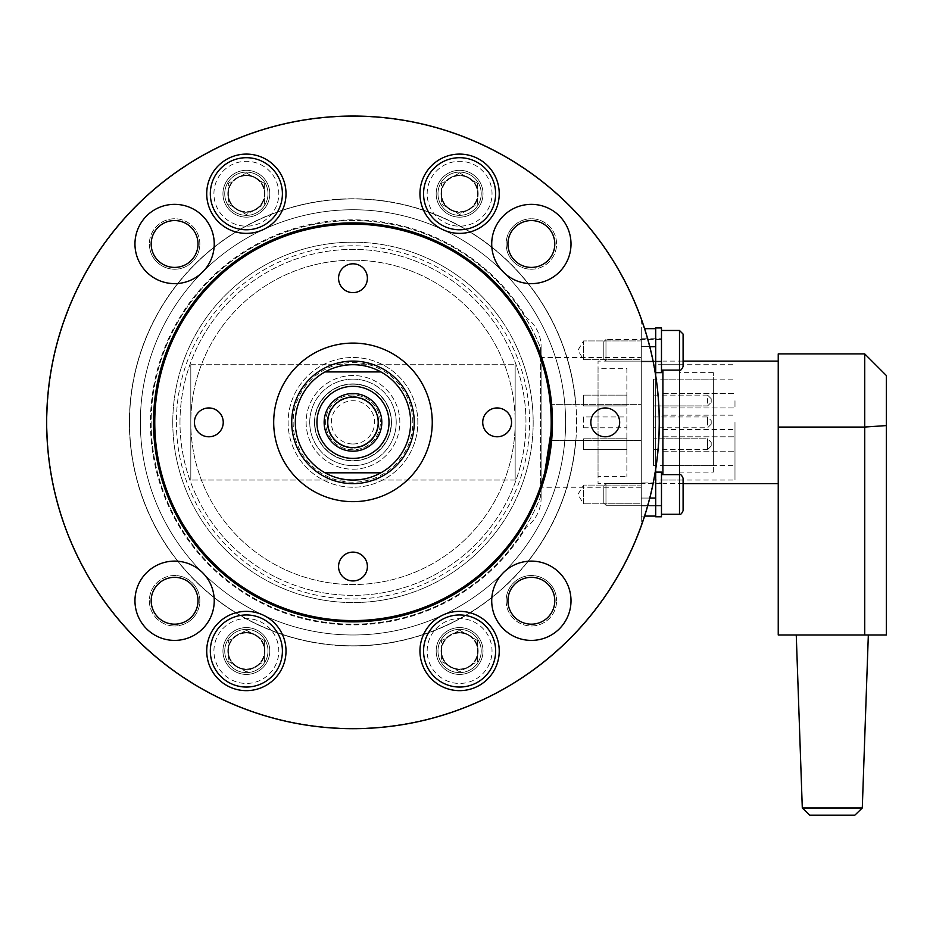 <?xml version="1.0" encoding="UTF-8"?>
<svg xmlns="http://www.w3.org/2000/svg" width="933" height="933" viewBox="0 0 933 933"><rect width="100%" height="100%" fill="white"/><g stroke="black" fill="none" stroke-linecap="round" stroke-linejoin="round"><path stroke-width="0.7" stroke-dasharray="4.67 3.5" d="M154.761 422.369A198.216 198.216 0 0 1 352.977 224.165A198.216 198.216 0 0 1 542.621 480.029A198.216 198.216 0 0 1 154.761 422.369M273.696 422.369A79.282 79.282 0 0 1 352.977 343.087A79.282 79.282 0 0 1 432.259 422.369A79.282 79.282 0 0 1 352.977 501.662A79.282 79.282 0 0 1 273.696 422.369M545.572 332.276A212.631 212.631 0 0 1 352.977 635A212.631 212.631 0 0 1 306.829 214.812A212.631 212.631 0 0 1 545.572 332.276M140.347 422.369A212.631 212.631 0 0 1 352.977 209.75A212.631 212.631 0 0 1 565.608 422.369A212.631 212.631 0 0 1 352.977 635A212.631 212.631 0 0 1 140.347 422.369M179.987 422.369A172.99 172.99 0 0 1 352.977 249.391A172.99 172.99 0 0 1 515.156 482.571A172.99 172.99 0 0 1 179.987 422.369A172.99 172.99 0 0 1 352.977 249.391A172.99 172.99 0 0 1 525.967 422.369A172.99 172.99 0 0 1 352.977 595.359A172.99 172.99 0 0 1 179.987 422.369M172.78 422.369A180.197 180.197 0 0 1 352.977 242.183A180.197 180.197 0 0 1 533.175 422.369A180.197 180.197 0 0 1 352.977 602.566A180.197 180.197 0 0 1 172.78 422.369A180.197 180.197 0 0 1 352.977 242.183A180.197 180.197 0 0 1 533.175 422.369A180.197 180.197 0 0 1 352.977 602.566A180.197 180.197 0 0 1 172.78 422.369M176.384 422.369A176.594 176.594 0 0 0 352.977 598.963A176.594 176.594 0 0 0 529.571 422.369A176.594 176.594 0 0 0 352.977 245.787A176.594 176.594 0 0 0 176.384 422.369M352.977 460.844A38.475 38.475 0 0 0 391.452 422.369A38.475 38.475 0 0 0 352.977 383.895A38.475 38.475 0 0 0 314.503 422.369A38.475 38.475 0 0 0 352.977 460.844A38.475 38.475 0 0 0 391.452 422.369A38.475 38.475 0 0 0 352.977 383.895A38.475 38.475 0 0 0 314.503 422.369A38.475 38.475 0 0 0 352.977 460.844M352.977 396.595A25.774 25.774 0 0 1 378.751 422.369A25.774 25.774 0 0 1 352.977 448.155A25.774 25.774 0 0 1 327.203 422.369A25.774 25.774 0 0 1 352.977 396.595A25.774 25.774 0 0 1 378.751 422.369A25.774 25.774 0 0 1 352.977 448.155A25.774 25.774 0 0 1 327.203 422.369A25.774 25.774 0 0 1 352.977 396.595M291.714 422.369A61.263 61.263 0 0 1 352.977 361.106A61.263 61.263 0 0 1 414.24 422.369A61.263 61.263 0 0 1 352.977 483.632A61.263 61.263 0 0 1 291.714 422.369M410.637 422.369A57.659 57.659 0 0 1 380.897 472.821L325.057 472.821A57.659 57.659 0 0 1 325.057 371.917L380.897 371.917A57.659 57.659 0 0 1 410.637 422.369M497.137 407.954A14.415 14.415 0 0 1 511.552 422.369A14.415 14.415 0 0 1 497.137 436.784A14.415 14.415 0 0 0 511.552 422.369A14.415 14.415 0 0 0 497.137 407.954A14.415 14.415 0 0 0 482.723 422.369A14.415 14.415 0 0 0 497.137 436.784A14.415 14.415 0 0 0 511.552 422.369A14.415 14.415 0 0 0 497.137 407.954A14.415 14.415 0 0 0 482.723 422.369A14.415 14.415 0 0 0 497.137 436.784A14.415 14.415 0 0 1 482.723 422.369A14.415 14.415 0 0 1 497.137 407.954A14.415 14.415 0 0 1 511.552 422.369A14.415 14.415 0 0 1 497.137 436.784A14.415 14.415 0 0 1 482.723 422.369A14.415 14.415 0 0 1 497.137 407.954A14.415 14.415 0 0 1 511.552 422.369A14.415 14.415 0 0 1 497.137 436.784A14.415 14.415 0 0 1 482.723 422.369A14.415 14.415 0 0 1 497.137 407.954M338.562 278.221A14.415 14.415 0 0 1 352.977 263.806A14.415 14.415 0 0 1 367.392 278.221A14.415 14.415 0 0 1 352.977 292.635A14.415 14.415 0 0 1 338.562 278.221M208.829 436.784A14.415 14.415 0 0 1 194.414 422.369A14.415 14.415 0 0 1 208.829 407.954A14.415 14.415 0 0 1 223.244 422.369A14.415 14.415 0 0 1 208.829 436.784M367.392 566.529A14.415 14.415 0 0 1 352.977 580.944A14.415 14.415 0 0 1 338.562 566.529A14.415 14.415 0 0 1 352.977 552.114A14.415 14.415 0 0 1 367.392 566.529M540.382 347.473L540.382 497.277L540.382 347.473A201.82 201.82 0 0 0 230.789 261.753A201.82 201.82 0 0 0 230.789 582.997A201.82 201.82 0 0 0 540.382 497.277A201.82 201.82 0 0 1 230.789 582.997A201.82 201.82 0 0 1 230.789 261.753A201.82 201.82 0 0 1 540.382 347.473M515.156 480.029L190.81 480.029L515.156 480.029L515.156 364.71L515.156 480.029M190.81 364.71L515.156 364.71L190.81 364.71L190.81 480.029L190.81 364.71M531.355 624.177A23.43 23.43 0 0 0 554.785 600.759A23.43 23.43 0 0 0 531.355 577.329A23.43 23.43 0 0 0 507.937 600.759A23.43 23.43 0 0 0 531.355 624.177M531.355 561.106A39.641 39.641 0 0 1 571.008 600.759A39.641 39.641 0 0 1 531.355 640.4A39.641 39.641 0 0 1 491.714 600.759A39.641 39.641 0 0 1 531.355 561.106M554.785 243.991A23.43 23.43 0 0 0 531.355 220.561A23.43 23.43 0 0 0 507.937 243.991A23.43 23.43 0 0 0 531.355 267.409A23.43 23.43 0 0 0 554.785 243.991M491.714 243.991A39.641 39.641 0 0 1 531.355 204.35A39.641 39.641 0 0 1 571.008 243.991A39.641 39.641 0 0 1 531.355 283.632A39.641 39.641 0 0 1 491.714 243.991M174.599 220.561A23.43 23.43 0 0 0 151.169 243.991A23.43 23.43 0 0 0 174.599 267.409A23.43 23.43 0 0 0 198.018 243.991A23.43 23.43 0 0 0 174.599 220.561M174.599 283.632A39.641 39.641 0 0 1 134.958 243.991A39.641 39.641 0 0 1 174.599 204.35A39.641 39.641 0 0 1 214.24 243.991A39.641 39.641 0 0 1 174.599 283.632M151.169 600.759A23.43 23.43 0 0 0 174.599 624.177A23.43 23.43 0 0 0 198.018 600.759A23.43 23.43 0 0 0 174.599 577.329A23.43 23.43 0 0 0 151.169 600.759M214.24 600.759A39.641 39.641 0 0 1 174.599 640.4A39.641 39.641 0 0 1 134.958 600.759A39.641 39.641 0 0 1 174.599 561.106A39.641 39.641 0 0 1 214.24 600.759M659.304 422.369A306.327 306.327 0 0 0 641.286 318.864L641.286 525.885A306.327 306.327 0 0 0 659.304 422.369M641.286 357.502L641.286 487.236L641.286 440.388L551.636 440.388L641.286 440.388L641.286 525.885A306.327 306.327 0 0 1 46.65 422.369A306.327 306.327 0 0 1 641.286 318.864L641.286 404.351L551.636 404.351L641.286 404.351L641.286 357.502L541.606 357.502C541.408 356.756 552.814 387.51 552.453 422.369M583.626 503.82L583.626 485.078L577.889 494.455L583.626 503.82L583.626 485.078L577.889 494.455L583.626 503.82L641.286 503.82L641.286 485.078L583.626 485.078L583.626 503.82L641.286 503.82L641.286 485.078L583.626 485.078L583.626 503.82M583.626 359.66L583.626 340.93L577.889 350.295L583.626 359.66L583.626 340.93L577.889 350.295L583.626 359.66L641.286 359.66L641.286 340.93L583.626 340.93L583.626 359.66L641.286 359.66L641.286 340.93L583.626 340.93L583.626 359.66M551.636 440.388A199.475 199.475 0 0 1 343.962 621.646A199.475 199.475 0 0 1 153.502 422.369A199.475 199.475 0 0 1 343.962 223.104A199.475 199.475 0 0 1 551.636 404.351M459.596 217.167A23.43 23.43 0 0 0 483.014 193.737A23.43 23.43 0 0 0 459.596 170.307A23.43 23.43 0 0 1 483.014 193.737A23.43 23.43 0 0 1 459.596 217.167A23.43 23.43 0 0 1 436.166 193.737A23.43 23.43 0 0 1 459.596 170.307A23.43 23.43 0 0 0 436.166 193.737A23.43 23.43 0 0 0 459.596 217.167M459.596 154.097A39.641 39.641 0 0 1 499.237 193.737A39.641 39.641 0 0 1 459.596 233.378A39.641 39.641 0 0 1 419.955 193.737A39.641 39.641 0 0 1 459.596 154.097M459.596 674.431A23.43 23.43 0 0 0 483.014 651.012A23.43 23.43 0 0 0 459.596 627.582A23.43 23.43 0 0 1 483.014 651.012A23.43 23.43 0 0 1 459.596 674.431A23.43 23.43 0 0 1 436.166 651.012A23.43 23.43 0 0 1 459.596 627.582A23.43 23.43 0 0 0 436.166 651.012A23.43 23.43 0 0 0 459.596 674.431M459.596 611.36A39.641 39.641 0 0 1 499.237 651.012A39.641 39.641 0 0 1 459.596 690.653A39.641 39.641 0 0 1 419.955 651.012A39.641 39.641 0 0 1 459.596 611.36M246.359 217.167A23.43 23.43 0 0 0 269.789 193.737A23.43 23.43 0 0 0 246.359 170.307A23.43 23.43 0 0 1 269.789 193.737A23.43 23.43 0 0 1 246.359 217.167A23.43 23.43 0 0 1 222.94 193.737A23.43 23.43 0 0 1 246.359 170.307A23.43 23.43 0 0 0 222.94 193.737A23.43 23.43 0 0 0 246.359 217.167M246.359 154.097A39.641 39.641 0 0 1 286.011 193.737A39.641 39.641 0 0 1 246.359 233.378A39.641 39.641 0 0 1 206.718 193.737A39.641 39.641 0 0 1 246.359 154.097M246.359 674.431A23.43 23.43 0 0 0 269.789 651.012A23.43 23.43 0 0 0 246.359 627.582A23.43 23.43 0 0 1 269.789 651.012A23.43 23.43 0 0 1 246.359 674.431A23.43 23.43 0 0 1 222.94 651.012A23.43 23.43 0 0 1 246.359 627.582A23.43 23.43 0 0 0 222.94 651.012A23.43 23.43 0 0 0 246.359 674.431M246.359 611.36A39.641 39.641 0 0 1 286.011 651.012A39.641 39.641 0 0 1 246.359 690.653A39.641 39.641 0 0 1 206.718 651.012A39.641 39.641 0 0 1 246.359 611.36M564.838 440.388A212.631 212.631 0 0 1 241.495 603.429A212.631 212.631 0 0 1 241.495 241.309A212.631 212.631 0 0 1 564.838 404.351A212.631 212.631 0 0 0 241.495 241.309A212.631 212.631 0 0 0 241.495 603.429A212.631 212.631 0 0 0 564.838 440.388M543.344 362.785L541.606 357.502M641.286 340.93L641.286 359.66L641.286 340.93M641.286 485.078L641.286 503.82L641.286 485.078M575.684 440.388A223.442 223.442 0 0 1 236.096 612.806A223.442 223.442 0 0 1 236.096 231.944A223.442 223.442 0 0 1 575.684 404.351A223.442 223.442 0 0 0 236.096 231.944A223.442 223.442 0 0 0 236.096 612.806A223.442 223.442 0 0 0 575.684 440.388M246.359 629.378A21.622 21.622 0 0 0 224.736 651.012A21.622 21.622 0 0 0 246.359 672.635A21.622 21.622 0 0 0 267.993 651.012A21.622 21.622 0 0 0 246.359 629.378A21.622 21.622 0 0 0 224.736 651.012A21.622 21.622 0 0 0 246.359 672.635A21.622 21.622 0 0 0 267.993 651.012A21.622 21.622 0 0 0 246.359 629.378M246.359 632.982A18.019 18.019 0 0 0 228.34 651.012A18.019 18.019 0 0 0 246.359 669.031A18.019 18.019 0 0 0 264.389 651.012A18.019 18.019 0 0 0 246.359 632.982A18.019 18.019 0 0 1 264.389 651.012A18.019 18.019 0 0 1 246.359 669.031A18.019 18.019 0 0 1 228.34 651.012A18.019 18.019 0 0 1 246.359 632.982A18.019 18.019 0 0 1 264.389 651.012A18.019 18.019 0 0 1 246.359 669.031A18.019 18.019 0 0 1 228.34 651.012A18.019 18.019 0 0 1 246.359 632.982M246.359 614.964A36.037 36.037 0 0 0 210.322 651.012A36.037 36.037 0 0 0 246.359 687.05A36.037 36.037 0 0 0 282.407 651.012A36.037 36.037 0 0 0 246.359 614.964A36.037 36.037 0 0 1 282.407 651.012A36.037 36.037 0 0 1 246.359 687.05A36.037 36.037 0 0 1 210.322 651.012A36.037 36.037 0 0 1 246.359 614.964M264.389 640.598L246.359 630.195L264.389 640.598L264.389 661.415L246.359 671.818L228.34 661.415L228.34 640.598L246.359 630.195L228.34 640.598L228.34 661.415L246.359 671.818L264.389 661.415L264.389 640.598M459.596 629.378A21.622 21.622 0 0 0 437.974 651.012A21.622 21.622 0 0 0 459.596 672.635A21.622 21.622 0 0 0 481.218 651.012A21.622 21.622 0 0 0 459.596 629.378A21.622 21.622 0 0 0 437.974 651.012A21.622 21.622 0 0 0 459.596 672.635A21.622 21.622 0 0 0 481.218 651.012A21.622 21.622 0 0 0 459.596 629.378M459.596 632.982A18.019 18.019 0 0 0 441.577 651.012A18.019 18.019 0 0 0 459.596 669.031A18.019 18.019 0 0 0 477.614 651.012A18.019 18.019 0 0 0 459.596 632.982A18.019 18.019 0 0 1 477.614 651.012A18.019 18.019 0 0 1 459.596 669.031A18.019 18.019 0 0 1 441.577 651.012A18.019 18.019 0 0 1 459.596 632.982A18.019 18.019 0 0 1 477.614 651.012A18.019 18.019 0 0 1 459.596 669.031A18.019 18.019 0 0 1 441.577 651.012A18.019 18.019 0 0 1 459.596 632.982M459.596 614.964A36.037 36.037 0 0 0 423.559 651.012A36.037 36.037 0 0 0 459.596 687.05A36.037 36.037 0 0 0 495.633 651.012A36.037 36.037 0 0 0 459.596 614.964A36.037 36.037 0 0 1 495.633 651.012A36.037 36.037 0 0 1 459.596 687.05A36.037 36.037 0 0 1 423.559 651.012A36.037 36.037 0 0 1 459.596 614.964M477.614 640.598L459.596 630.195L477.614 640.598L477.614 661.415L459.596 671.818L441.577 661.415L441.577 640.598L459.596 630.195L441.577 640.598L441.577 661.415L459.596 671.818L477.614 661.415L477.614 640.598M246.359 172.115A21.622 21.622 0 0 0 224.736 193.737A21.622 21.622 0 0 0 246.359 215.36A21.622 21.622 0 0 0 267.993 193.737A21.622 21.622 0 0 0 246.359 172.115A21.622 21.622 0 0 0 224.736 193.737A21.622 21.622 0 0 0 246.359 215.36A21.622 21.622 0 0 0 267.993 193.737A21.622 21.622 0 0 0 246.359 172.115M246.359 175.719A18.019 18.019 0 0 0 228.34 193.737A18.019 18.019 0 0 0 246.359 211.756A18.019 18.019 0 0 0 264.389 193.737A18.019 18.019 0 0 0 246.359 175.719A18.019 18.019 0 0 1 264.389 193.737A18.019 18.019 0 0 1 246.359 211.756A18.019 18.019 0 0 1 228.34 193.737A18.019 18.019 0 0 1 246.359 175.719A18.019 18.019 0 0 1 264.389 193.737A18.019 18.019 0 0 1 246.359 211.756A18.019 18.019 0 0 1 228.34 193.737A18.019 18.019 0 0 1 246.359 175.719M246.359 157.7A36.037 36.037 0 0 0 210.322 193.737A36.037 36.037 0 0 0 246.359 229.775A36.037 36.037 0 0 0 282.407 193.737A36.037 36.037 0 0 0 246.359 157.7A36.037 36.037 0 0 1 282.407 193.737A36.037 36.037 0 0 1 246.359 229.775A36.037 36.037 0 0 1 210.322 193.737A36.037 36.037 0 0 1 246.359 157.7M264.389 183.334L246.359 172.932L264.389 183.334L264.389 204.14L246.359 214.543L228.34 204.14L228.34 183.334L246.359 172.932L228.34 183.334L228.34 204.14L246.359 214.543L264.389 204.14L264.389 183.334M459.596 172.115A21.622 21.622 0 0 0 437.974 193.737A21.622 21.622 0 0 0 459.596 215.36A21.622 21.622 0 0 0 481.218 193.737A21.622 21.622 0 0 0 459.596 172.115A21.622 21.622 0 0 0 437.974 193.737A21.622 21.622 0 0 0 459.596 215.36A21.622 21.622 0 0 0 481.218 193.737A21.622 21.622 0 0 0 459.596 172.115M459.596 175.719A18.019 18.019 0 0 0 441.577 193.737A18.019 18.019 0 0 0 459.596 211.756A18.019 18.019 0 0 0 477.614 193.737A18.019 18.019 0 0 0 459.596 175.719A18.019 18.019 0 0 1 477.614 193.737A18.019 18.019 0 0 1 459.596 211.756A18.019 18.019 0 0 1 441.577 193.737A18.019 18.019 0 0 1 459.596 175.719A18.019 18.019 0 0 1 477.614 193.737A18.019 18.019 0 0 1 459.596 211.756A18.019 18.019 0 0 1 441.577 193.737A18.019 18.019 0 0 1 459.596 175.719M459.596 157.7A36.037 36.037 0 0 0 423.559 193.737A36.037 36.037 0 0 0 459.596 229.775A36.037 36.037 0 0 0 495.633 193.737A36.037 36.037 0 0 0 459.596 157.7A36.037 36.037 0 0 1 495.633 193.737A36.037 36.037 0 0 1 459.596 229.775A36.037 36.037 0 0 1 423.559 193.737A36.037 36.037 0 0 1 459.596 157.7M477.614 183.334L459.596 172.932L477.614 183.334L477.614 204.14L459.596 214.543L441.577 204.14L441.577 183.334L459.596 172.932L441.577 183.334L441.577 204.14L459.596 214.543L477.614 204.14L477.614 183.334M713.36 472.11L713.36 372.64L713.36 472.11L679.492 472.11L679.492 372.64L679.492 472.11M713.36 372.64L679.492 372.64M679.492 480.029L679.492 364.71L679.492 480.029L655.701 480.029L655.701 364.71L655.701 480.029M679.492 364.71L655.701 364.71M641.286 483.632L641.286 361.106L641.286 483.632L598.041 483.632L598.041 361.106L598.041 483.632M641.286 361.106L598.041 361.106M626.871 368.313L626.871 476.425L626.871 368.313L598.041 368.313L598.041 476.425L626.871 476.425M598.041 476.425L598.041 368.313M653.543 465.614L653.543 379.125L653.543 465.614L713.36 465.614L713.36 379.125L653.543 379.125M713.36 379.125L713.36 465.614M707.599 449.624L653.543 449.624L653.543 438.813L653.543 449.624L653.543 438.813L653.543 449.624L707.599 449.624L711.203 446.021L711.203 442.417L711.203 446.021L711.203 442.417L711.203 446.021L707.599 449.624L707.599 438.813L707.599 449.624L707.599 438.813L653.543 438.813L707.599 438.813L711.203 442.417L707.599 438.813L707.599 449.624M707.599 403.231L707.599 395.114L653.543 395.114L653.543 405.925L653.543 395.114L653.543 405.925L653.543 395.114L707.599 395.114L711.203 398.718L711.203 402.321L711.203 398.718L711.203 402.321L711.203 398.718L707.599 395.114L707.599 403.231M707.599 405.925L653.543 405.925L707.599 405.925L711.203 402.321L707.599 405.925M707.599 425.075L707.599 416.969L707.599 425.075M653.543 419.675L653.543 427.781L653.543 419.675M711.203 421.471L711.203 424.177L711.203 421.471M583.626 438.813L626.871 438.813L626.871 449.624L626.871 438.813L626.871 449.624L626.871 438.813L583.626 438.813L583.626 449.624L626.871 449.624L583.626 449.624L583.626 438.813M583.626 416.969L583.626 427.781L583.626 416.969L626.871 416.969L626.871 427.781L626.871 416.969M583.626 427.781L626.871 427.781M583.626 395.114L626.871 395.114L626.871 405.925L626.871 395.114L626.871 405.925L626.871 395.114L583.626 395.114L583.626 405.925L626.871 405.925L583.626 405.925L583.626 395.114M641.286 350.295L641.286 361.829L641.286 350.295M655.701 350.295L655.701 361.829L655.701 350.295M641.286 494.455L641.286 482.921L641.286 494.455M655.701 494.455L655.701 482.921L655.701 494.455M649.811 498.059L641.286 498.059L655.701 498.059L655.701 516.077L641.286 516.077L641.286 346.691L641.286 516.077L644.621 516.077M655.701 375.521L655.701 469.217M655.701 498.059L655.701 346.691L641.286 346.691L641.286 328.673L641.286 346.691L649.811 346.691M644.621 328.673L655.701 328.673L655.701 346.691M655.701 505.978L655.701 482.921L655.701 505.978L655.701 482.921L655.701 505.978L641.286 505.978L661.474 505.978L661.474 482.921L641.286 482.921L661.474 482.921L661.474 505.978L661.474 482.921L661.474 505.978L655.701 505.978M661.474 516.789L655.701 516.789L655.701 472.11L655.701 516.789L655.701 472.11L661.474 472.11L661.474 516.789M655.701 361.829L655.701 338.761L655.701 361.829L655.701 338.761L655.701 361.829L641.286 361.829L661.474 361.829L661.474 338.761L641.286 338.761L661.474 338.761L661.474 361.829L661.474 338.761L661.474 361.829L655.701 361.829M655.701 372.64L655.701 327.95L655.701 372.64L655.701 327.95L661.474 327.95L661.474 372.64L661.474 327.95L661.474 372.64L655.701 372.64M605.972 505.266L603.803 503.097L603.803 485.801L603.803 503.097L603.803 485.801L603.803 503.097L605.972 505.266L605.972 483.632L605.972 505.266L605.972 483.632L603.803 485.801L605.972 483.632L605.972 505.266L661.474 505.266L661.474 483.632L661.474 505.266L605.972 505.266M661.474 483.632L605.972 483.632L661.474 483.632L661.474 505.266L661.474 483.632M661.474 474.629L679.492 474.629L679.492 514.27L679.492 474.629L679.492 514.27L661.474 514.27L661.474 474.629L661.474 514.27M679.492 474.629C680.542 473.999 681.743 475.2 683.096 478.232L683.096 510.666C681.743 513.698 680.542 514.899 679.492 514.27M605.972 361.106L603.803 358.948L603.803 341.641L603.803 358.948L603.803 341.641L603.803 358.948L605.972 361.106L605.972 339.484L605.972 361.106L605.972 339.484L603.803 341.641L605.972 339.484L605.972 361.106L661.474 361.106L661.474 339.484L661.474 361.106L605.972 361.106M661.474 339.484L605.972 339.484L661.474 339.484L661.474 361.106L661.474 339.484M661.474 330.469L661.474 370.121L661.474 330.469L661.474 370.121L661.474 330.469L679.492 330.469L679.492 370.121L661.474 370.121M683.096 334.072L683.096 366.517C681.743 369.55 680.542 370.751 679.492 370.121L679.492 350.295L679.492 370.121M662.908 474.629L662.908 370.121M778.239 422.369L778.239 361.106L778.239 422.369M734.982 422.369L734.982 480.029L734.982 422.369M734.982 400.747L734.982 407.954L734.982 400.747M662.908 400.747L662.908 407.954L662.908 400.747M734.982 443.991L734.982 451.199L734.982 443.991M662.908 443.991L662.908 451.199L662.908 443.991M802.298 807.99L862.29 807.99M832.294 635L796.257 635L832.294 635M854.826 815.197L809.751 815.197M886.35 375.521L886.35 635L864.728 635L864.728 353.899M864.728 635L778.239 635L778.239 353.899M352.977 469.217A46.848 46.848 0 0 0 399.825 422.369A46.848 46.848 0 0 0 352.977 375.521A46.848 46.848 0 0 0 306.129 422.369A46.848 46.848 0 0 0 352.977 469.217A46.848 46.848 0 0 0 399.825 422.369A46.848 46.848 0 0 0 352.977 375.521A46.848 46.848 0 0 0 306.129 422.369A46.848 46.848 0 0 0 352.977 469.217M352.977 260.202A162.179 162.179 0 0 0 190.81 422.369A162.179 162.179 0 0 0 352.977 584.548A162.179 162.179 0 0 0 515.156 422.369A162.179 162.179 0 0 0 352.977 260.202A162.179 162.179 0 0 0 190.81 422.369A162.179 162.179 0 0 0 352.977 584.548A162.179 162.179 0 0 0 515.156 422.369A162.179 162.179 0 0 0 352.977 260.202M352.977 379.125A43.245 43.245 0 0 1 396.222 422.369A43.245 43.245 0 0 1 352.977 465.614A43.245 43.245 0 0 1 309.733 422.369A43.245 43.245 0 0 1 352.977 379.125A43.245 43.245 0 0 1 396.222 422.369A43.245 43.245 0 0 1 352.977 465.614A43.245 43.245 0 0 1 309.733 422.369A43.245 43.245 0 0 1 352.977 379.125M352.977 384.174A38.206 38.206 0 0 1 391.184 422.369A38.206 38.206 0 0 1 352.977 460.575A38.206 38.206 0 0 1 314.783 422.369A38.206 38.206 0 0 1 352.977 384.174M352.977 357.502A64.867 64.867 0 0 1 417.844 422.369A64.867 64.867 0 0 1 352.977 487.236A64.867 64.867 0 0 1 288.11 422.369A64.867 64.867 0 0 1 352.977 357.502A64.867 64.867 0 0 1 417.844 422.369A64.867 64.867 0 0 1 352.977 487.236A64.867 64.867 0 0 1 288.11 422.369A64.867 64.867 0 0 1 352.977 357.502A64.867 64.867 0 0 1 417.844 422.369A64.867 64.867 0 0 1 352.977 487.236M352.977 394.986A27.384 27.384 0 0 0 325.594 422.369A27.384 27.384 0 0 0 352.977 449.764A27.384 27.384 0 0 0 380.372 422.369A27.384 27.384 0 0 0 352.977 394.986A27.384 27.384 0 0 0 325.594 422.369A27.384 27.384 0 0 0 352.977 449.764A27.384 27.384 0 0 0 380.372 422.369A27.384 27.384 0 0 0 352.977 394.986M352.977 393.539A28.83 28.83 0 0 0 324.148 422.369A28.83 28.83 0 0 0 352.977 451.199A28.83 28.83 0 0 1 324.148 422.369A28.83 28.83 0 0 1 352.977 393.539A28.83 28.83 0 0 0 324.148 422.369A28.83 28.83 0 0 0 352.977 451.199A28.83 28.83 0 0 0 381.807 422.369A28.83 28.83 0 0 0 352.977 393.539A28.83 28.83 0 0 0 324.148 422.369A28.83 28.83 0 0 0 352.977 451.199A28.83 28.83 0 0 0 381.807 422.369A28.83 28.83 0 0 0 352.977 393.539A28.83 28.83 0 0 1 381.807 422.369A28.83 28.83 0 0 1 352.977 451.199A28.83 28.83 0 0 0 381.807 422.369A28.83 28.83 0 0 0 352.977 393.539A28.83 28.83 0 0 0 324.148 422.369A28.83 28.83 0 0 0 352.977 451.199A28.83 28.83 0 0 0 381.807 422.369A28.83 28.83 0 0 0 352.977 393.539M352.977 386.332A36.037 36.037 0 0 0 316.94 422.369A36.037 36.037 0 0 0 352.977 458.406A36.037 36.037 0 0 0 389.014 422.369A36.037 36.037 0 0 0 352.977 386.332M352.977 443.991A21.622 21.622 0 0 0 374.599 422.369A21.622 21.622 0 0 0 352.977 400.747A21.622 21.622 0 0 0 331.355 422.369A21.622 21.622 0 0 0 352.977 443.991M325.057 371.917A57.659 57.659 0 0 0 325.057 472.821M380.897 472.821A57.659 57.659 0 0 0 380.897 371.917M576.594 422.369A223.617 223.617 0 0 0 352.977 198.752A223.617 223.617 0 0 0 129.36 422.369A223.617 223.617 0 0 0 352.977 645.998A223.617 223.617 0 0 0 576.594 422.369A223.617 223.617 0 0 0 352.977 198.752A223.617 223.617 0 0 0 129.36 422.369A223.617 223.617 0 0 0 352.977 645.998A223.617 223.617 0 0 0 576.594 422.369M47.012 422.369A305.966 305.966 0 0 0 352.977 728.335A305.966 305.966 0 0 0 658.943 422.369A305.966 305.966 0 0 0 352.977 116.403A305.966 305.966 0 0 0 47.012 422.369A305.966 305.966 0 0 0 352.977 728.335A305.966 305.966 0 0 0 658.943 422.369A305.966 305.966 0 0 0 352.977 116.403A305.966 305.966 0 0 0 47.012 422.369M506.129 600.759A25.226 25.226 0 0 0 531.355 625.985A25.226 25.226 0 0 0 556.593 600.759A25.226 25.226 0 0 1 531.355 625.985A25.226 25.226 0 0 1 506.129 600.759A25.226 25.226 0 0 1 531.355 575.533A25.226 25.226 0 0 1 556.593 600.759A25.226 25.226 0 0 0 531.355 575.533A25.226 25.226 0 0 0 506.129 600.759M531.355 269.217A25.226 25.226 0 0 0 556.593 243.991A25.226 25.226 0 0 0 531.355 218.765A25.226 25.226 0 0 1 556.593 243.991A25.226 25.226 0 0 1 531.355 269.217A25.226 25.226 0 0 1 506.129 243.991A25.226 25.226 0 0 1 531.355 218.765A25.226 25.226 0 0 0 506.129 243.991A25.226 25.226 0 0 0 531.355 269.217M199.825 243.991A25.226 25.226 0 0 0 174.599 218.765A25.226 25.226 0 0 0 149.373 243.991A25.226 25.226 0 0 1 174.599 218.765A25.226 25.226 0 0 1 199.825 243.991A25.226 25.226 0 0 1 174.599 269.217A25.226 25.226 0 0 1 149.373 243.991A25.226 25.226 0 0 0 174.599 269.217A25.226 25.226 0 0 0 199.825 243.991M174.599 575.533A25.226 25.226 0 0 0 149.373 600.759A25.226 25.226 0 0 0 174.599 625.985A25.226 25.226 0 0 1 149.373 600.759A25.226 25.226 0 0 1 174.599 575.533A25.226 25.226 0 0 1 199.825 600.759A25.226 25.226 0 0 1 174.599 625.985A25.226 25.226 0 0 0 199.825 600.759A25.226 25.226 0 0 0 174.599 575.533M441.017 193.737A18.567 18.567 0 0 0 459.596 212.304A18.567 18.567 0 0 0 478.163 193.737A18.567 18.567 0 0 1 459.596 212.304A18.567 18.567 0 0 1 441.017 193.737A18.567 18.567 0 0 1 459.596 175.171A18.567 18.567 0 0 1 478.163 193.737A18.567 18.567 0 0 0 459.596 175.171A18.567 18.567 0 0 0 441.017 193.737M441.017 651.001A18.567 18.567 0 0 0 459.596 669.567A18.567 18.567 0 0 0 478.163 651.001A18.567 18.567 0 0 1 459.596 669.567A18.567 18.567 0 0 1 441.017 651.001A18.567 18.567 0 0 1 459.596 632.422A18.567 18.567 0 0 1 478.163 651.001A18.567 18.567 0 0 0 459.596 632.422A18.567 18.567 0 0 0 441.017 651.001M227.815 193.737A18.567 18.567 0 0 0 246.394 212.304A18.567 18.567 0 0 0 264.96 193.737A18.567 18.567 0 0 1 246.394 212.304A18.567 18.567 0 0 1 227.815 193.737A18.567 18.567 0 0 1 246.394 175.171A18.567 18.567 0 0 1 264.96 193.737A18.567 18.567 0 0 0 246.394 175.171A18.567 18.567 0 0 0 227.815 193.737M227.815 651.001A18.567 18.567 0 0 0 246.394 669.567A18.567 18.567 0 0 0 264.96 651.001A18.567 18.567 0 0 1 246.394 669.567A18.567 18.567 0 0 1 227.815 651.001A18.567 18.567 0 0 1 246.394 632.422A18.567 18.567 0 0 1 264.96 651.001A18.567 18.567 0 0 0 246.394 632.422A18.567 18.567 0 0 0 227.815 651.001M541.105 498.059L541.105 346.691L541.105 498.059A36.037 36.037 0 0 1 526.294 527.168A202.543 202.543 0 0 1 221.751 576.641A202.543 202.543 0 0 1 221.751 268.098A202.543 202.543 0 0 1 526.294 317.57A36.037 36.037 0 0 1 541.105 346.691A36.037 36.037 0 0 0 526.294 317.57A202.543 202.543 0 0 0 221.751 268.098A202.543 202.543 0 0 0 221.751 576.641A202.543 202.543 0 0 0 526.294 527.168A36.037 36.037 0 0 0 541.105 498.059M213.925 651.012A32.433 32.433 0 0 1 246.359 618.567A32.433 32.433 0 0 1 278.804 651.012A32.433 32.433 0 0 1 246.359 683.446A32.433 32.433 0 0 1 213.925 651.012M427.162 651.012A32.433 32.433 0 0 1 459.596 618.567A32.433 32.433 0 0 1 492.029 651.012A32.433 32.433 0 0 1 459.596 683.446A32.433 32.433 0 0 1 427.162 651.012M213.925 193.737A32.433 32.433 0 0 1 246.359 161.304A32.433 32.433 0 0 1 278.804 193.737A32.433 32.433 0 0 1 246.359 226.171A32.433 32.433 0 0 1 213.925 193.737M427.162 193.737A32.433 32.433 0 0 1 459.596 161.304A32.433 32.433 0 0 1 492.029 193.737A32.433 32.433 0 0 1 459.596 226.171A32.433 32.433 0 0 1 427.162 193.737M886.35 425.576L864.728 427.057L778.239 427.057M412.806 422.369A59.829 59.829 0 0 0 352.977 362.552A59.829 59.829 0 0 0 293.149 422.369A59.829 59.829 0 0 0 352.977 482.198A59.829 59.829 0 0 0 412.806 422.369M641.286 487.236L541.606 487.236M653.543 416.969L707.599 416.969L711.203 420.573M711.203 424.177L707.599 427.781L653.543 427.781M683.096 361.106L662.908 361.106M662.908 429.577L734.982 429.577M662.908 407.954L734.982 407.954L662.908 407.954M662.908 451.199L734.982 451.199L662.908 451.199M662.908 379.125L734.982 379.125M662.908 480.029L734.982 480.029M662.908 436.784L734.982 436.784L662.908 436.784M662.908 364.71L734.982 364.71M662.908 465.614L734.982 465.614M662.908 393.539L734.982 393.539L662.908 393.539M662.908 415.162L734.982 415.162M683.096 483.632L662.908 483.632"/><path stroke-width="1.4" d="M154.761 422.369A198.216 198.216 0 0 1 352.977 224.165A198.216 198.216 0 0 1 551.193 422.369A198.216 198.216 0 0 1 352.977 620.585A198.216 198.216 0 0 1 154.761 422.369M273.696 422.369A79.282 79.282 0 0 1 352.977 343.087A79.282 79.282 0 0 1 432.259 422.369A79.282 79.282 0 0 1 352.977 501.662A79.282 79.282 0 0 1 273.696 422.369M414.24 422.369A61.263 61.263 0 0 0 352.977 361.106A61.263 61.263 0 0 0 291.714 422.369A61.263 61.263 0 0 0 352.977 483.632A61.263 61.263 0 0 0 414.24 422.369M380.897 472.821A57.659 57.659 0 0 1 325.057 472.821L380.897 472.821A57.659 57.659 0 0 0 380.897 371.917L325.057 371.917A57.659 57.659 0 0 1 380.897 371.917M497.137 407.954A14.415 14.415 0 0 1 511.552 422.369A14.415 14.415 0 0 1 497.137 436.784A14.415 14.415 0 0 1 482.723 422.369A14.415 14.415 0 0 1 497.137 407.954M338.562 278.221A14.415 14.415 0 0 1 352.977 263.806A14.415 14.415 0 0 1 367.392 278.221A14.415 14.415 0 0 1 352.977 292.635A14.415 14.415 0 0 1 338.562 278.221M208.829 436.784A14.415 14.415 0 0 1 194.414 422.369A14.415 14.415 0 0 1 208.829 407.954A14.415 14.415 0 0 1 223.244 422.369A14.415 14.415 0 0 1 208.829 436.784M367.392 566.529A14.415 14.415 0 0 1 352.977 580.944A14.415 14.415 0 0 1 338.562 566.529A14.415 14.415 0 0 1 352.977 552.114A14.415 14.415 0 0 1 367.392 566.529M531.355 577.329A23.43 23.43 0 0 1 554.785 600.759A23.43 23.43 0 0 1 531.355 624.177A23.43 23.43 0 0 1 507.937 600.759A23.43 23.43 0 0 1 531.355 577.329M531.355 561.106A39.641 39.641 0 0 1 571.008 600.759A39.641 39.641 0 0 1 531.355 640.4A39.641 39.641 0 0 1 491.714 600.759A39.641 39.641 0 0 1 531.355 561.106M507.937 243.991A23.43 23.43 0 0 1 531.355 220.561A23.43 23.43 0 0 1 554.785 243.991A23.43 23.43 0 0 1 531.355 267.409A23.43 23.43 0 0 1 507.937 243.991M491.714 243.991A39.641 39.641 0 0 1 531.355 204.35A39.641 39.641 0 0 1 571.008 243.991A39.641 39.641 0 0 1 531.355 283.632A39.641 39.641 0 0 1 491.714 243.991M174.599 267.409A23.43 23.43 0 0 1 151.169 243.991A23.43 23.43 0 0 1 174.599 220.561A23.43 23.43 0 0 1 198.018 243.991A23.43 23.43 0 0 1 174.599 267.409M174.599 283.632A39.641 39.641 0 0 1 134.958 243.991A39.641 39.641 0 0 1 174.599 204.35A39.641 39.641 0 0 1 214.24 243.991A39.641 39.641 0 0 1 174.599 283.632M198.018 600.759A23.43 23.43 0 0 1 174.599 624.177A23.43 23.43 0 0 1 151.169 600.759A23.43 23.43 0 0 1 174.599 577.329A23.43 23.43 0 0 1 198.018 600.759M214.24 600.759A39.641 39.641 0 0 1 174.599 640.4A39.641 39.641 0 0 1 134.958 600.759A39.641 39.641 0 0 1 174.599 561.106A39.641 39.641 0 0 1 214.24 600.759M46.65 422.369A306.327 306.327 0 0 1 352.977 116.042A306.327 306.327 0 0 1 659.304 422.369A306.327 306.327 0 0 1 352.977 728.696A306.327 306.327 0 0 1 46.65 422.369M590.834 422.369A14.415 14.415 0 0 1 605.249 407.954A14.415 14.415 0 0 1 619.664 422.369A14.415 14.415 0 0 1 605.249 436.784A14.415 14.415 0 0 1 590.834 422.369M552.453 422.369A199.475 199.475 0 0 1 352.977 621.845A199.475 199.475 0 0 1 153.502 422.369A199.475 199.475 0 0 1 352.977 222.894A199.475 199.475 0 0 1 552.453 422.369L543.344 481.964M543.251 482.268L551.636 440.388M459.596 154.097A39.641 39.641 0 0 1 499.237 193.737A39.641 39.641 0 0 1 459.596 233.378A39.641 39.641 0 0 1 419.955 193.737A39.641 39.641 0 0 1 459.596 154.097M459.596 611.36A39.641 39.641 0 0 1 499.237 651.012A39.641 39.641 0 0 1 459.596 690.653A39.641 39.641 0 0 1 419.955 651.012A39.641 39.641 0 0 1 459.596 611.36M246.359 154.097A39.641 39.641 0 0 1 286.011 193.737A39.641 39.641 0 0 1 246.359 233.378A39.641 39.641 0 0 1 206.718 193.737A39.641 39.641 0 0 1 246.359 154.097M246.359 611.36A39.641 39.641 0 0 1 286.011 651.012A39.641 39.641 0 0 1 246.359 690.653A39.641 39.641 0 0 1 206.718 651.012A39.641 39.641 0 0 1 246.359 611.36M551.636 404.351L543.344 362.785M282.407 651.012A36.037 36.037 0 0 0 246.359 614.964A36.037 36.037 0 0 0 210.322 651.012A36.037 36.037 0 0 0 246.359 687.05A36.037 36.037 0 0 0 282.407 651.012M495.633 651.012A36.037 36.037 0 0 0 459.596 614.964A36.037 36.037 0 0 0 423.559 651.012A36.037 36.037 0 0 0 459.596 687.05A36.037 36.037 0 0 0 495.633 651.012M282.407 193.737A36.037 36.037 0 0 0 246.359 157.7A36.037 36.037 0 0 0 210.322 193.737A36.037 36.037 0 0 0 246.359 229.775A36.037 36.037 0 0 0 282.407 193.737M495.633 193.737A36.037 36.037 0 0 0 459.596 157.7A36.037 36.037 0 0 0 423.559 193.737A36.037 36.037 0 0 0 459.596 229.775A36.037 36.037 0 0 0 495.633 193.737M459.596 614.964A36.037 36.037 0 0 1 495.633 651.012A36.037 36.037 0 0 1 459.596 687.05A36.037 36.037 0 0 1 423.559 651.012A36.037 36.037 0 0 1 459.596 614.964A36.037 36.037 0 0 0 423.559 651.012A36.037 36.037 0 0 0 459.596 687.05M246.359 157.7A36.037 36.037 0 0 1 282.407 193.737A36.037 36.037 0 0 1 246.359 229.775A36.037 36.037 0 0 1 210.322 193.737A36.037 36.037 0 0 1 246.359 157.7A36.037 36.037 0 0 0 210.322 193.737A36.037 36.037 0 0 0 246.359 229.775M246.359 614.964A36.037 36.037 0 0 1 282.407 651.012A36.037 36.037 0 0 1 246.359 687.05A36.037 36.037 0 0 1 210.322 651.012A36.037 36.037 0 0 1 246.359 614.964A36.037 36.037 0 0 0 210.322 651.012A36.037 36.037 0 0 0 246.359 687.05M459.596 157.7A36.037 36.037 0 0 1 495.633 193.737A36.037 36.037 0 0 1 459.596 229.775A36.037 36.037 0 0 1 423.559 193.737A36.037 36.037 0 0 1 459.596 157.7A36.037 36.037 0 0 0 423.559 193.737A36.037 36.037 0 0 0 459.596 229.775M644.621 516.077L655.701 516.077L655.701 498.059L649.811 498.059M649.811 346.691L655.701 346.691L655.701 375.521M655.701 469.217L655.701 498.059M655.701 346.691L655.701 328.673L644.621 328.673M661.474 516.789L655.701 516.789L655.701 472.11L661.474 472.11L661.474 516.789M661.474 372.64L655.701 372.64L655.701 327.95L661.474 327.95L661.474 372.64M661.474 474.629L679.492 474.629L679.492 514.27L661.474 514.27M679.492 514.27C680.542 514.899 681.743 513.698 683.096 510.666L683.096 478.232C681.743 475.2 680.542 473.999 679.492 474.629M661.474 330.469L679.492 330.469L679.492 370.121L661.474 370.121M679.492 370.121C680.542 370.751 681.743 369.55 683.096 366.517L683.096 334.072L679.492 330.469L683.096 334.072M662.908 370.121L662.908 474.629M802.298 807.99L809.751 815.197L854.826 815.197L862.29 807.99L802.298 807.99L796.257 635M864.728 635L886.35 635L886.35 375.521L864.728 353.899L864.728 635L778.239 635L778.239 427.057L864.728 427.057L886.35 425.576M864.728 353.899L778.239 353.899L778.239 427.057M352.977 386.332A36.037 36.037 0 0 0 316.94 422.369A36.037 36.037 0 0 0 352.977 458.406A36.037 36.037 0 0 0 389.014 422.369A36.037 36.037 0 0 0 352.977 386.332M352.977 393.539A28.83 28.83 0 0 0 324.148 422.369A28.83 28.83 0 0 0 352.977 451.199A28.83 28.83 0 0 0 381.807 422.369A28.83 28.83 0 0 0 352.977 393.539M352.977 397.143A25.226 25.226 0 0 1 378.203 422.369A25.226 25.226 0 0 1 352.977 447.595A25.226 25.226 0 0 1 327.751 422.369A25.226 25.226 0 0 1 352.977 397.143M325.057 371.917A57.659 57.659 0 0 0 325.057 472.821M778.239 361.106L683.096 361.106M862.29 807.99L868.331 635M778.239 483.632L683.096 483.632"/></g></svg>
